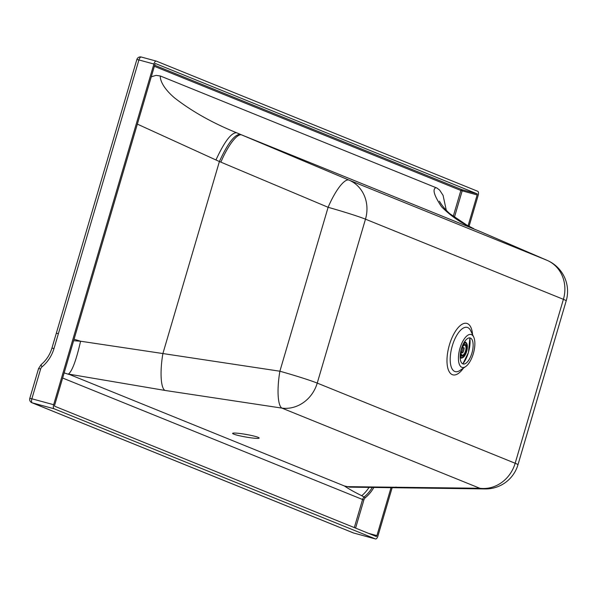 <?xml version="1.0" encoding="UTF-8"?>
<svg xmlns="http://www.w3.org/2000/svg" width="596" height="596" viewBox="0 0 596 596"><rect width="100%" height="100%" fill="white"/><g stroke="black" fill="none" stroke-linecap="round" stroke-linejoin="round"><path stroke-width="0.89" d="M470.184 361.169A17.046 7.152 105.2 0 0 473.686 337.001A17.046 7.152 105.2 0 0 463.092 340.763A17.046 7.152 105.2 0 0 458.533 360.64A17.046 7.152 105.2 0 0 465.662 366.57A17.046 7.152 105.2 0 0 470.184 361.169M240.628 433.583A13.477 1.304 10 0 1 259.163 438.06A13.477 1.304 10 0 1 251.162 437.851A13.477 1.304 10 0 1 232.626 433.374A13.477 1.304 10 0 1 240.628 433.583M392.183 487.58L377.924 536.042A3.628 1.52 -74.8 0 1 375.555 538.97A3.628 1.52 -74.8 0 1 375.48 538.948L54.05 408.759A3.628 1.52 -74.8 0 1 53.655 404.706L31.864 398.791A3.628 1.52 105.2 0 0 32.258 402.844L353.689 533.033A3.628 1.52 105.2 0 0 353.763 533.055A3.628 1.52 105.2 0 0 353.838 533.07M375.48 538.948L353.689 533.033A3.628 3.285 112 0 1 353.353 532.921L353.353 532.921A3.628 3.628 0 0 0 353.763 533.055L375.555 538.97M463.837 342.901A13.477 5.655 -74.8 0 1 472.203 339.929A13.477 5.655 -74.8 0 1 469.447 359.03A13.477 5.655 -74.8 0 1 465.863 363.299A13.477 5.655 -74.8 0 1 460.231 358.613A13.477 5.655 -74.8 0 1 463.837 342.901M244.353 434.134A13.477 1.304 -170 0 0 247.891 434.76M53.655 404.706L153.902 64.025A3.628 1.52 -74.8 0 1 156.271 61.097A3.628 1.52 -74.8 0 1 156.338 61.12L477.776 191.309A3.628 1.52 -74.8 0 1 478.171 195.361L469.067 226.294M156.197 61.083L141.356 57.052A3.628 1.52 105.2 0 0 141.289 57.03L141.289 57.03A3.628 1.52 105.2 0 0 138.92 59.958L136.856 59.511A3.628 3.628 0 0 1 141.289 57.03L156.271 61.097M153.902 64.025L138.92 59.958L58.401 333.604L56.635 333.32M31.864 398.791L29.8 398.344L38.569 368.544L40.632 368.998L31.864 398.791M54.05 408.759L32.258 402.844A3.628 3.285 112 0 1 31.916 402.732L353.353 532.921M468.083 225.78L477.158 194.944A1.036 0.432 105.2 0 0 477.046 193.789L155.608 63.601A1.036 0.432 105.2 0 0 155.593 63.593A1.036 0.432 105.2 0 0 154.915 64.435L54.668 405.116A1.036 0.432 105.2 0 0 54.78 406.278L376.21 536.46A1.036 0.432 -74.8 0 1 376.21 536.46A1.036 0.432 -74.8 0 0 376.91 535.633L368.596 533.375M391.058 487.565L376.91 535.633M446.3 210.328L443.066 195.339L439.617 190.079L436.928 188.045L160.361 75.99C160.182 76.273 159.341 84.766 174.375 97.751C191.815 111.348 212.549 123.014 236.567 132.737L240.344 134.353A649.58 625.897 -88.3 0 0 241.738 134.942L348.988 180.096A33.681 30.538 112 0 1 365.475 219.172A33.681 1.542 -163.6 0 0 328.113 207.296A33.681 8.731 112.8 0 1 348.988 180.096L546.912 260.258A33.681 29.1 -66.7 0 1 547.21 260.392L480.346 231.583A33.681 29.1 -66.7 0 1 480.644 231.717M240.344 134.353C234.75 134.189 227.769 143.249 219.403 161.523A684.744 661.247 -63.8 0 0 220.863 162.142A33.681 8.731 112.8 0 1 241.738 134.942L480.041 231.457A33.681 29.1 -66.7 0 1 480.346 231.583L546.912 260.258A33.681 30.538 112 0 1 563.399 299.334L515.16 463.256L317.236 383.094A33.681 1.542 -163.6 0 0 279.882 371.219A33.681 8.366 98.6 0 0 281.893 408.104A33.681 30.538 112 0 0 317.236 383.094L365.475 219.172L563.399 299.334A33.681 1.542 -163.6 0 1 566.2 300.831A33.681 33.681 0 0 0 547.21 260.392M349.599 487.148L485.166 488.929A33.681 28.787 -89.2 0 1 479.817 488.266L281.893 408.104L164.913 390.425L68.451 374.065L344.399 485.971L350.105 487.2M436.056 187.658C432.152 188.954 433.977 195.309 441.524 206.73C450.315 215.618 460.231 222.517 471.265 227.419M160.354 75.99L156.07 75.372L151.28 76.787M137.348 124.117L215.953 159.966C224.416 141.654 231.293 132.573 236.567 132.737M215.953 159.966L219.403 161.523L162.894 353.547L80.587 341.225L74.06 339.221M369.133 487.237A33.681 30.538 112 0 1 361.72 495.708C354.277 492.013 348.504 488.765 344.399 485.971M68.451 374.065C72.213 371.092 76.258 360.148 80.587 341.225L73.621 340.718M220.863 162.142L328.113 207.296L279.882 371.219L162.894 353.547A33.681 8.366 98.6 0 0 164.913 390.425M477.158 194.944L460.864 190.474A1.036 0.939 112 0 1 462.064 189.722A1.036 0.432 -74.8 0 1 462.176 190.884L454.383 217.361M64.152 372.895L69.069 374.459M462.027 346.842A6.221 2.607 -74.8 0 1 465.163 344.175A6.221 2.607 -74.8 0 1 465.29 344.22A6.221 2.607 -74.8 0 1 466.005 351.007A6.221 2.607 -74.8 0 1 461.907 356.177A6.221 2.607 -74.8 0 1 461.781 356.132A6.221 2.607 -74.8 0 1 460.544 352.37M463.867 343.825A7.569 3.174 105.2 0 0 463.733 343.423M463.397 343.721A7.569 3.174 -74.8 0 1 465.513 342.871A7.569 3.174 -74.8 0 1 465.67 342.923A7.569 3.174 -74.8 0 1 466.541 351.193A7.569 3.174 -74.8 0 1 461.55 357.481A7.569 3.174 -74.8 0 1 461.401 357.429A7.569 3.174 -74.8 0 1 460.172 355.738M460.164 357.6A8.292 3.479 105.2 0 0 460.738 357.995A8.292 3.479 105.2 0 0 460.909 358.054A8.292 3.479 105.2 0 0 461.885 358.01A8.292 3.479 105.2 0 0 462.138 357.905M466.236 342.797A8.292 3.479 105.2 0 0 466.065 342.581A8.292 3.479 105.2 0 0 465.416 342.104A8.292 3.479 105.2 0 0 465.252 342.052A8.292 3.479 105.2 0 0 464.329 342.082M463.77 343.02A7.994 3.353 -74.8 0 1 465.789 342.514A7.994 3.353 -74.8 0 1 466.415 342.976A7.994 3.353 -74.8 0 1 466.765 351.051A7.994 3.353 -74.8 0 1 462.377 357.846A7.994 3.353 -74.8 0 1 461.282 357.831A7.994 3.353 -74.8 0 1 460.149 356.527M461.9 354.963A5.103 2.138 -74.8 0 1 461.572 349.241A5.103 2.138 -74.8 0 1 464.873 345.248A5.103 2.138 -74.8 0 1 465.632 350.612A5.103 2.138 -74.8 0 1 462.302 355.127L461.96 355.566L461.9 354.963M462.854 346.522A5.103 2.138 -74.8 0 1 462.868 347.543A166.85 7.666 -163.6 0 0 463.085 347.632A5.573 2.339 -74.8 0 1 461.639 352.571M461.095 352.988A5.103 2.138 -74.8 0 0 461.401 352.512L462.705 352.862A5.103 2.138 -74.8 0 0 464.165 347.9L462.868 347.543M462.302 355.127L461.885 355.007M464.165 347.922L463.085 347.632M465.662 366.57L459.926 370.466A22.901 9.603 -74.8 0 1 452.29 345.874A22.901 9.603 -74.8 0 1 456.484 335.794A22.901 9.603 -74.8 0 1 470.706 330.75L473.686 337.001M463.524 368.015A26.656 11.182 -74.8 0 1 449.362 371.949A26.656 11.182 -74.8 0 1 449.406 344.898A26.656 11.182 -74.8 0 1 462.973 323.814A26.656 11.182 -74.8 0 1 472.576 334.676M58.401 333.604L54.013 348.496A34.724 31.476 112 0 1 42.055 366.808A4.142 3.762 -68 0 0 40.632 368.998M54.013 348.496L52.254 348.206M42.055 366.808A3.628 0.782 -129.7 0 1 41.161 364.596L38.569 368.544M566.2 300.831L517.969 464.753A33.681 1.542 -163.6 0 0 515.16 463.256A33.681 30.538 112 0 1 479.817 488.266L346.492 486.641M472.784 228.164L473.604 228.536M401.197 487.722A33.681 28.787 -89.2 0 1 395.856 487.059M154.357 66.327L460.864 190.474L453.206 216.482M477.046 193.789L462.064 189.722L154.677 65.232M361.72 495.708L365.311 497.735A34.724 31.476 112 0 0 373.96 487.297M62.64 378.028L362.577 499.508A5.185 4.701 112 0 1 364.357 496.781A33.681 30.538 112 0 0 372.388 487.275M354.307 527.594L362.577 499.508L363.888 499.925A4.142 3.762 112 0 1 365.311 497.735M363.888 499.925L355.589 528.108M469.812 337.895A18.372 7.703 -74.8 0 1 468.419 352.467A18.372 7.703 -74.8 0 1 462.809 363.865M41.161 364.596C46.339 360.222 49.937 354.709 51.956 348.049L136.856 59.511M29.8 398.344A3.628 3.628 0 0 0 31.916 402.732M485.166 488.929A33.681 33.681 0 0 0 517.969 464.753M472.107 227.806L466.951 225.184L449.779 213.666C445.361 209.725 441.912 205.568 439.438 201.187M461.907 356.177L460.172 355.708M466.415 342.976L466.065 342.581M462.377 357.846L461.885 358.01M460.209 357.868L460.909 358.054M469.879 337.902L468.449 352.482L462.868 363.888M464.552 341.858L465.252 342.052M465.163 344.175L463.42 343.698"/></g></svg>
